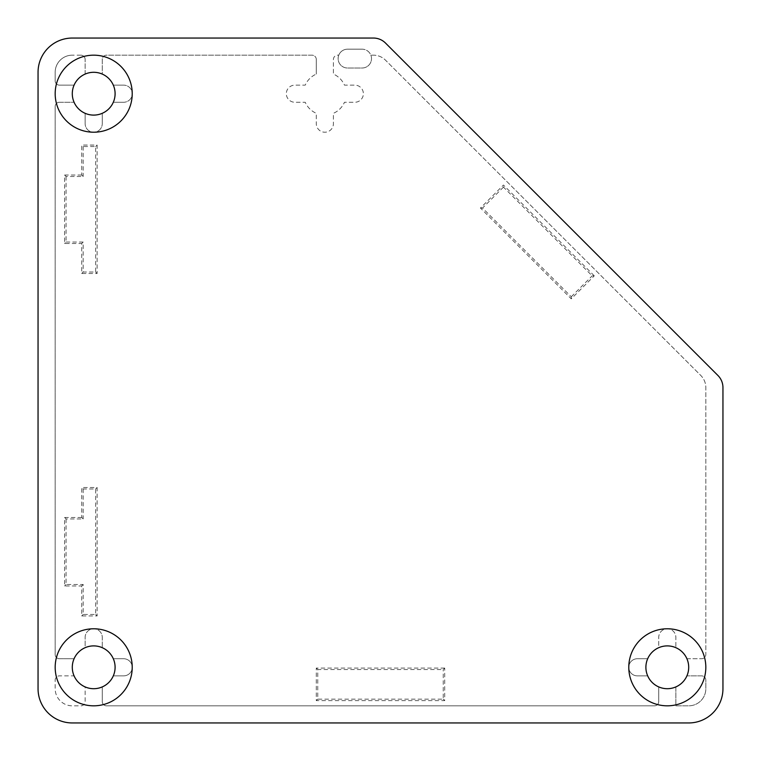 <?xml version="1.0" encoding="UTF-8"?>
<svg xmlns="http://www.w3.org/2000/svg" width="761" height="761" viewBox="0 0 761 761"><rect width="100%" height="100%" fill="white"/><g stroke="black" fill="none" stroke-linecap="round" stroke-linejoin="round"><path stroke-width="0.57" stroke-dasharray="3.81 2.85" d="M316.291 59.453A4.281 4.281 0 0 0 312.01 55.172L106.54 55.172A4.281 4.281 0 0 0 102.259 59.453L102.259 74.083A21.403 21.403 0 0 0 74.083 102.259A21.403 21.403 0 0 0 113.313 102.259A21.403 21.403 0 0 0 102.259 74.083L102.259 59.453A4.281 4.281 0 0 1 106.54 55.172L312.01 55.172A4.281 4.281 0 0 1 316.291 59.453L316.291 74.083L316.291 59.453M59.453 102.259A4.281 4.281 0 0 0 55.172 106.54L55.172 654.46A4.281 4.281 0 0 0 59.453 658.741L74.083 658.741A21.403 21.403 0 0 0 74.083 675.863L59.453 675.863A4.281 4.281 0 0 0 55.172 680.144L55.172 688.705A17.123 17.123 0 0 0 72.295 705.827L80.856 705.827A4.281 4.281 0 0 0 85.137 701.547L85.137 686.917A21.403 21.403 0 0 0 102.259 686.917L102.259 701.547A4.281 4.281 0 0 0 106.54 705.827L654.46 705.827A4.281 4.281 0 0 0 658.741 701.547L658.741 686.917A21.403 21.403 0 0 0 675.863 686.917L675.863 705.827L688.705 705.827A17.123 17.123 0 0 0 705.827 688.705L705.827 680.144A4.281 4.281 0 0 0 701.547 675.863L686.917 675.863A21.403 21.403 0 0 0 686.917 658.741L701.547 658.741A4.281 4.281 0 0 0 705.827 654.46L705.827 387.596A17.123 17.123 0 0 0 700.814 375.487L385.513 60.186A17.123 17.123 0 0 0 373.404 55.172L370.864 55.172A9.417 9.417 0 0 0 362.093 49.18L347.539 49.18A9.417 9.417 0 0 0 338.769 55.172L337.694 55.172A4.281 4.281 0 0 0 333.413 59.453L333.413 74.083A21.403 21.403 0 0 1 344.467 85.137L354.816 85.137A8.561 8.561 0 0 1 363.377 93.698A8.561 8.561 0 0 1 354.816 102.259L344.467 102.259A21.403 21.403 0 0 1 333.413 113.313L333.413 123.663A8.561 8.561 0 0 1 324.852 132.224A8.561 8.561 0 0 1 316.291 123.663L316.291 113.313A21.403 21.403 0 0 1 305.237 102.259L294.887 102.259A8.561 8.561 0 0 1 286.326 93.698A8.561 8.561 0 0 1 294.887 85.137L305.237 85.137A21.403 21.403 0 0 1 316.291 74.083A21.403 21.403 0 0 0 305.237 85.137L294.887 85.137A8.561 8.561 0 0 0 286.326 93.698A8.561 8.561 0 0 0 294.887 102.259L305.237 102.259A21.403 21.403 0 0 0 316.291 113.313L316.291 123.663A8.561 8.561 0 0 0 324.852 132.224A8.561 8.561 0 0 0 333.413 123.663L333.413 113.313A21.403 21.403 0 0 0 344.467 102.259L354.816 102.259A8.561 8.561 0 0 0 363.377 93.698A8.561 8.561 0 0 0 354.816 85.137L344.467 85.137A21.403 21.403 0 0 0 333.413 74.083L333.413 59.453A4.281 4.281 0 0 1 337.694 55.172L338.769 55.172A9.417 9.417 0 0 0 347.539 68.014L362.093 68.014A9.417 9.417 0 0 0 370.864 55.172L373.404 55.172A17.123 17.123 0 0 1 385.513 60.186L700.814 375.487A17.123 17.123 0 0 1 705.827 387.596L705.827 654.46A4.281 4.281 0 0 1 701.547 658.741L686.917 658.741A21.403 21.403 0 0 0 658.741 647.687L658.741 637.337A8.561 8.561 0 0 1 667.302 628.776A8.561 8.561 0 0 1 675.863 637.337L675.863 647.687L675.863 637.337A8.561 8.561 0 0 0 667.302 628.776A8.561 8.561 0 0 0 658.741 637.337L658.741 647.687A21.403 21.403 0 0 0 647.687 675.863L637.337 675.863A8.561 8.561 0 0 1 628.776 667.302A8.561 8.561 0 0 1 637.337 658.741L647.687 658.741L637.337 658.741A8.561 8.561 0 0 0 628.776 667.302A8.561 8.561 0 0 0 637.337 675.863L647.687 675.863A21.403 21.403 0 0 0 658.741 686.917L658.741 701.547A4.281 4.281 0 0 1 654.46 705.827L106.54 705.827A4.281 4.281 0 0 1 102.259 701.547L102.259 686.917A21.403 21.403 0 0 0 113.313 658.741L123.663 658.741A8.561 8.561 0 0 1 132.224 667.302A8.561 8.561 0 0 1 123.663 675.863L113.313 675.863L123.663 675.863A8.561 8.561 0 0 0 132.224 667.302A8.561 8.561 0 0 0 123.663 658.741L113.313 658.741A21.403 21.403 0 0 0 85.137 647.687L85.137 637.337A8.561 8.561 0 0 1 93.698 628.776A8.561 8.561 0 0 1 102.259 637.337L102.259 647.687L102.259 637.337A8.561 8.561 0 0 0 93.698 628.776A8.561 8.561 0 0 0 85.137 637.337L85.137 647.687A21.403 21.403 0 0 0 74.083 658.741L59.453 658.741A4.281 4.281 0 0 1 55.172 654.46L55.172 106.54A4.281 4.281 0 0 1 59.453 102.259L74.083 102.259L59.453 102.259M132.224 93.698A38.526 38.526 0 0 0 74.435 60.338A38.526 38.526 0 0 0 74.435 127.058A38.526 38.526 0 0 0 132.224 93.698M675.863 686.917A21.403 21.403 0 0 0 686.917 675.863L701.547 675.863A4.281 4.281 0 0 1 705.827 680.144L705.827 688.705A17.123 17.123 0 0 1 688.705 705.827L675.863 705.827L675.863 686.917M74.083 675.863A21.403 21.403 0 0 0 85.137 686.917L85.137 701.547A4.281 4.281 0 0 1 80.856 705.827L72.295 705.827A17.123 17.123 0 0 1 55.172 688.705L55.172 680.144A4.281 4.281 0 0 1 59.453 675.863L74.083 675.863M55.172 72.295L55.172 80.856A4.281 4.281 0 0 0 59.453 85.137L74.083 85.137L59.453 85.137A4.281 4.281 0 0 1 55.172 80.856L55.172 72.295A17.123 17.123 0 0 1 72.295 55.172A17.123 17.123 0 0 0 55.172 72.295M80.856 55.172L72.295 55.172L80.856 55.172A4.281 4.281 0 0 1 85.137 59.453A4.281 4.281 0 0 0 80.856 55.172M85.137 74.083L85.137 59.453L85.137 74.083M85.137 123.663L85.137 113.313L85.137 123.663A8.561 8.561 0 0 0 93.698 132.224A8.561 8.561 0 0 0 102.259 123.663A8.561 8.561 0 0 1 93.698 132.224A8.561 8.561 0 0 1 85.137 123.663M102.259 113.313L102.259 123.663L102.259 113.313M123.663 102.259L113.313 102.259L123.663 102.259A8.561 8.561 0 0 0 132.224 93.698A8.561 8.561 0 0 0 123.663 85.137A8.561 8.561 0 0 1 132.224 93.698A8.561 8.561 0 0 1 123.663 102.259M113.313 85.137L123.663 85.137L113.313 85.137M132.224 667.302A38.526 38.526 0 0 0 74.435 633.942A38.526 38.526 0 0 0 74.435 700.662A38.526 38.526 0 0 0 132.224 667.302M705.827 667.302A38.526 38.526 0 0 0 648.039 633.942A38.526 38.526 0 0 0 648.039 700.662A38.526 38.526 0 0 0 705.827 667.302M594.265 275.843L503.459 185.037L480.457 208.038L571.264 298.845L594.265 275.843L592.191 275.843L503.459 187.101L503.459 185.037M81.712 517.48L64.59 517.48L64.59 585.97L81.712 585.97L81.712 615.934L97.123 615.934L97.123 487.516L81.712 487.516L81.712 517.48L83.177 518.945L66.055 518.945L64.59 517.48M81.712 175.03L64.59 175.03L64.59 243.52L81.712 243.52L81.712 273.484L97.123 273.484L97.123 145.066L81.712 145.066L81.712 175.03L83.177 176.495L66.055 176.495L64.59 175.03M444.709 668.072L316.291 668.072L316.291 700.605L444.709 700.605L444.709 668.072L443.244 669.537L317.756 669.537L317.756 699.14L443.244 699.14L443.244 669.537M66.055 176.495L66.055 242.055L64.59 243.52M317.756 669.537L316.291 668.072M317.756 699.14L316.291 700.605M443.244 699.14L444.709 700.605M373.404 38.05L72.295 38.05A34.245 34.245 0 0 0 38.05 72.295L38.05 688.705A34.245 34.245 0 0 0 72.295 722.95L688.705 722.95A34.245 34.245 0 0 0 722.95 688.705L722.95 387.596A17.123 17.123 0 0 0 717.937 375.487L385.513 43.063A17.123 17.123 0 0 0 373.404 38.05M66.055 242.055L83.177 242.055L83.177 272.019L95.658 272.019L95.658 146.531L83.177 146.531L81.712 145.066M83.177 146.531L83.177 176.495M95.658 146.531L97.123 145.066M95.658 272.019L97.123 273.484M83.177 272.019L81.712 273.484M83.177 242.055L81.712 243.52M66.055 518.945L66.055 584.505L83.177 584.505L83.177 614.469L95.658 614.469L95.658 488.981L83.177 488.981L81.712 487.516M83.177 488.981L83.177 518.945M95.658 488.981L97.123 487.516M95.658 614.469L97.123 615.934M83.177 614.469L81.712 615.934M83.177 584.505L81.712 585.97M66.055 584.505L64.59 585.97M503.459 187.101L482.531 208.038L571.264 296.771L571.264 298.845M571.264 296.771L592.191 275.843M482.531 208.038L480.457 208.038M362.093 49.18L347.539 49.18A9.417 9.417 0 0 0 338.122 58.597A9.417 9.417 0 0 0 347.539 68.014L362.093 68.014A9.417 9.417 0 0 0 371.511 58.597A9.417 9.417 0 0 0 362.093 49.18"/><path stroke-width="1.14" d="M132.224 93.698A38.526 38.526 0 0 0 74.435 60.338A38.526 38.526 0 0 0 74.435 127.058A38.526 38.526 0 0 0 132.224 93.698M102.259 74.083A21.403 21.403 0 0 0 72.742 89.322A21.403 21.403 0 0 0 93.698 115.101A21.403 21.403 0 0 0 102.259 74.083M93.698 688.705A21.403 21.403 0 0 0 102.259 647.687A21.403 21.403 0 0 0 72.742 662.926A21.403 21.403 0 0 0 93.698 688.705M132.224 667.302A38.526 38.526 0 0 0 74.435 633.942A38.526 38.526 0 0 0 74.435 700.662A38.526 38.526 0 0 0 132.224 667.302M667.302 688.705A21.403 21.403 0 0 0 675.863 647.687A21.403 21.403 0 0 0 646.346 662.926A21.403 21.403 0 0 0 667.302 688.705M705.827 667.302A38.526 38.526 0 0 0 648.039 633.942A38.526 38.526 0 0 0 648.039 700.662A38.526 38.526 0 0 0 705.827 667.302M72.295 38.05A34.245 34.245 0 0 0 38.05 72.295L38.05 688.705A34.245 34.245 0 0 0 72.295 722.95L688.705 722.95A34.245 34.245 0 0 0 722.95 688.705L722.95 387.596A17.123 17.123 0 0 0 717.937 375.487L385.513 43.063A17.123 17.123 0 0 0 373.404 38.05L72.295 38.05"/></g></svg>
